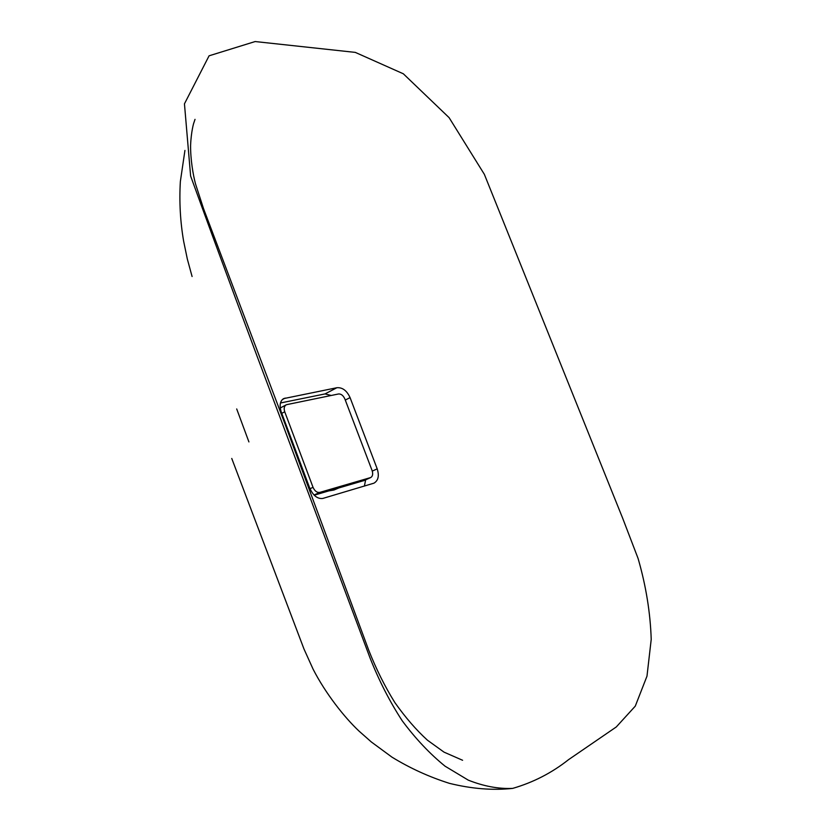<?xml version="1.0" encoding="UTF-8"?>
<svg xmlns="http://www.w3.org/2000/svg" width="831" height="831" viewBox="0 0 831 831"><rect width="100%" height="100%" fill="white"/><g stroke="black" fill="none" stroke-linecap="round" stroke-linejoin="round"><path stroke-width="1.25" d="M282.125 422.896L369.992 657.82C378.957 680.547 389.687 701.509 402.173 720.706C415.479 738.603 429.772 753.769 445.073 766.192L468.279 780.143C483.756 786.282 498.569 789.035 512.696 788.39C533.273 782.428 551.877 772.851 568.539 759.669L616.28 726.959L635.279 706.132L646.985 676.154L651.213 639.413C650.361 612.759 645.988 585.782 638.083 558.463L622.741 518.409L484.359 174.344L449.104 117.649L403.336 73.793L355.304 52.395L255.138 41.55L209.08 55.812L184.451 103.833L190.621 176.027C219.914 256.582 250.422 338.871 282.125 422.896M377.201 468.861L350.069 397.613C346.839 390.58 342.445 387.288 336.877 387.724L283.558 398.631C279.974 401.082 279.226 405.59 281.314 412.155L309.724 488.067C313.142 495.65 317.504 499.109 322.823 498.434L373.94 483.175C378.302 480.557 379.383 475.789 377.201 468.861L372.278 471.094M338.414 488.129L333.969 490.02L329.086 490.851M364.383 486.114L365.65 479.809M331.216 395.473L325.046 393.915L280.463 402.983M248.916 441.926L236.7 408.945M286.913 404.604L286.093 404.894C284.15 406.214 283.693 408.509 284.732 411.781L313.038 487.33C314.752 491.1 317.016 492.783 319.842 492.378L370.709 477.545C372.724 476.298 373.181 473.95 372.08 470.512L344.896 399.036C343.286 395.504 341.177 393.811 338.549 393.967L286.913 404.604M314.232 495.193L363.874 480.588M285.178 398.07L282.208 399.659M350.069 397.613L345.281 400.054M336.877 387.724L325.046 393.915M281.74 413.36L284.732 411.781M363.189 480.889L370.356 477.68M314.056 495.006L319.842 492.378M309.994 488.732L313.038 487.33M285.126 424.34L368.704 650.143C376.163 669.09 384.888 686.572 394.87 702.579C405.351 717.413 416.206 729.961 427.456 740.203L444.024 752.138L462.597 760.272M512.696 788.39C492.856 790.53 471.769 788.848 449.446 783.353C429.201 776.954 410.036 768.218 391.952 757.134L371.322 741.958L358.961 731.031C344.398 717.34 325.596 693.553 313.11 669.215L303.99 649.032L231.756 458.463M284.846 423.592L203.491 208.519L195.482 183.807C193.104 174.905 190.455 159.303 190.59 145.446C191.14 131.381 193.841 122.541 193.758 123.144L195.025 119.352M192.086 276.515L187.328 259.043L183.63 241.177C180.265 221.534 179.174 201.642 180.358 181.511L184.939 150.421M280.276 407.979L286.093 404.894M363.542 480.765L370.709 477.545"/></g></svg>
